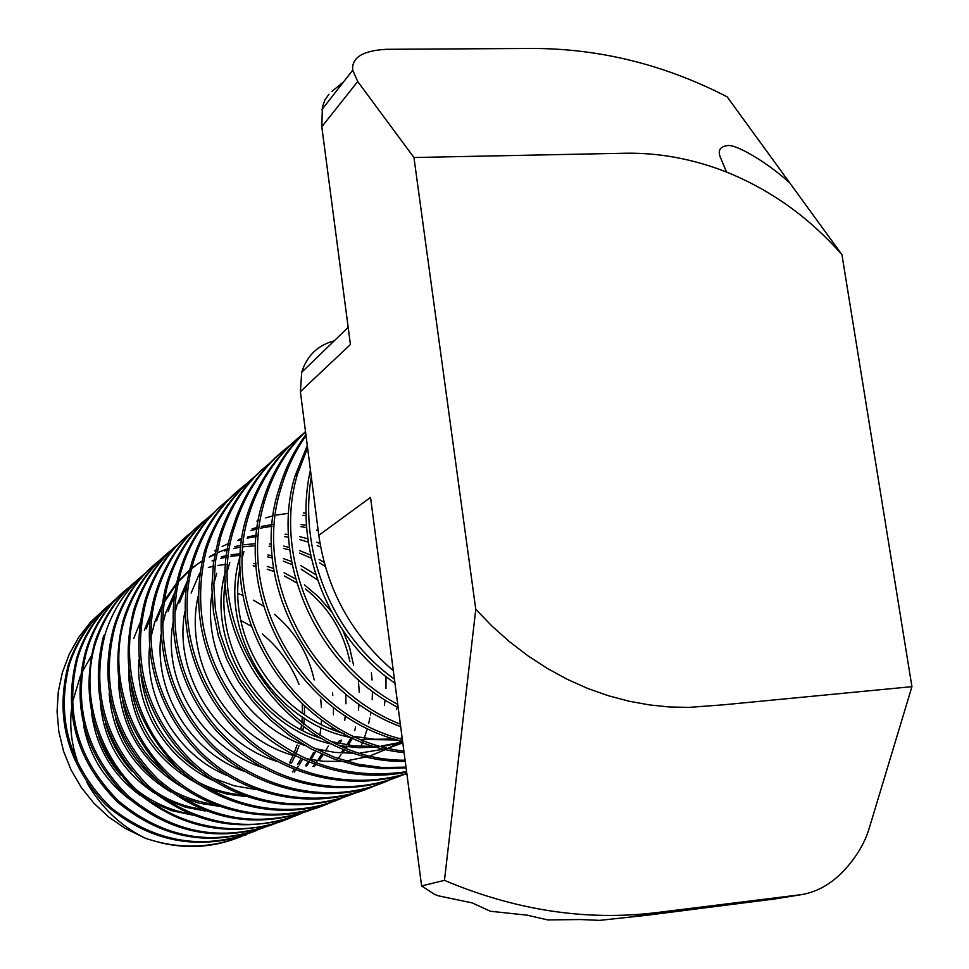 <?xml version="1.0" encoding="UTF-8"?>
<svg xmlns="http://www.w3.org/2000/svg" width="969" height="969" viewBox="0 0 969 969"><rect width="100%" height="100%" fill="white"/><g stroke="black" fill="none" stroke-linecap="round" stroke-linejoin="round"><path stroke-width="1.45" d="M320.715 699.243L321.442 707.564M321.49 720.088L321.236 724.4M320.981 727.222L319.915 735.277M241.451 836.429C209.97 848.687 177.921 849.28 145.289 838.221C120.301 825.842 100.824 807.189 86.835 782.262M158.892 842.327C185.515 848.989 211.363 847.657 236.448 838.33M332.524 692.944L332.791 695.488M333.469 707.273L333.397 714.783M332.403 727.162L332.101 729.366M256.906 830.348C205.04 850.976 156.3 843.345 110.684 807.456C69.586 766.273 55.814 718.598 69.356 664.431C78.126 638.22 93.206 616.938 114.608 600.598M105.73 607.938C88.191 623.539 75.667 642.713 68.133 665.473C54.906 717.532 67.467 763.996 105.803 804.888C148.33 841.031 195.29 850.952 246.671 834.636M345.788 694.131L345.945 703.821M345.291 715.619L344.77 720.246M264.828 827.235C212.308 847.112 163.543 838.355 118.533 800.975C77.641 759.757 64.111 711.779 77.944 657.055C86.507 629.947 102.12 608.29 124.759 592.059M113.93 600.732C96.197 616.09 83.782 635.216 76.696 658.108C62.828 712.942 76.454 760.919 117.564 802.053C162.792 839.299 211.642 847.766 264.089 827.453M358.36 679.705L359.245 692.326M358.978 704.318L358.469 710.168M355.623 726.932L354.715 730.662M275.281 823.529C221.55 842.703 172.312 833.34 127.581 795.44C85.999 753.288 72.469 704.766 86.992 649.896C95.87 621.432 111.992 598.987 135.333 582.539M123.16 592.095C105.645 607.672 93.23 627.1 85.89 650.356M85.696 650.986C71.234 705.456 84.557 753.7 125.667 795.719C169.89 833.582 218.776 843.236 272.313 824.68M371.381 672.849L372.06 680.008M372.459 691.515L372.193 699.63M370.885 712.118L370.412 715.001M369.855 718.017L368.644 723.577M366.9 730.057L364.211 738.196M362.769 741.939L360.856 746.493M292.832 816.77C244.333 839.287 181.457 829.428 139.475 792.678C98.16 755.045 79.482 693.453 95.737 642.471C104.979 614.54 120.992 592.023 143.739 574.92M134.025 582.829C115.529 599.193 102.302 619.457 94.381 643.598C80.475 698.249 93.848 747.099 134.473 790.171C179.241 828.132 228.587 838.439 282.512 821.106M386.001 676.459L385.965 688.608M385.081 700.042L384.402 705.19M302.691 812.834C253.006 835.544 191.123 823.771 148.548 786.016C105.306 742.533 90.807 691.975 105.052 634.332C112.816 609.574 126.418 589.007 145.859 572.643M103.671 635.494C89.681 691.491 103.223 741.103 144.308 784.321C189.851 823.626 239.84 834.273 294.261 816.249M397.193 706.995L396.6 709.55M313.326 809.006C257.1 829.343 205.404 819.471 158.213 779.427C114.415 735.12 100.049 684.078 115.129 626.301C124.347 596.25 141.353 572.667 166.147 555.564M152.581 566.15C134.267 582.333 121.367 602.597 113.87 626.943M113.688 627.512C98.693 684.768 112.779 735.471 155.973 779.609C202.473 819.641 253.733 829.912 309.729 810.411M332.21 801.908C281.301 825.104 215.203 815.195 171.222 776.121C127.702 736.283 107.753 671.747 124.928 618.149C134.219 589.6 150.243 566.465 173.003 548.733M164.766 555.564C145.447 572.679 131.663 593.961 123.426 619.397C108.794 676.943 123.063 728.434 166.256 773.88C207.79 813.233 271.235 825.309 322.205 806.087M344.576 796.906C292.662 821.288 227.025 808.97 181.833 769.398C137.029 729.766 119.393 663.535 135.127 609.162C143.448 582.878 157.923 561.099 178.575 543.803M174.989 546.916C155.379 563.934 141.571 585.119 133.589 610.458C119.199 669.179 133.565 721.396 176.685 767.121C219.394 806.668 282.488 821.567 334.244 801.169M356.071 792.703C302.619 815.038 237.054 803.676 192.468 761.828C146.089 715.098 130.718 661.185 146.355 600.114C155.985 568.306 173.984 543.488 200.365 525.634M185.358 537.274C165.978 554.28 152.436 575.671 144.756 601.458C129.228 661.742 144.175 715.146 189.573 761.67C233.275 803.434 297.81 815.716 351.129 794.641M375.609 785.496C321.987 809.357 252.57 799.243 206.421 757.516C160.454 715.243 139.354 647.522 157.426 591.054C167.71 558.907 185.939 533.495 212.102 514.842M198.802 525.368C178.623 543.27 164.27 565.63 155.755 592.447C138.143 647.51 157.765 713.329 201.6 755.663C245.545 797.596 312.527 809.757 366.185 789.384M391.125 779.221C336.752 805.287 266.959 792.472 218.958 750.805C171.586 708.763 152.072 638.45 168.703 581.109C177.69 552.887 193.279 529.607 215.481 511.257M210.721 515.363C190.057 533.338 175.474 555.746 166.971 582.563C150.885 638.026 168.606 705.735 212.914 748.007C257.924 789.735 324.712 805.481 378.988 784.296M402.305 775.127C346.139 798.674 277.328 785.738 230.15 741.588C182.305 698.322 164.185 629.075 181.215 570.862C190.033 541.053 206.167 516.986 229.641 498.635M222.058 504.958C201.6 522.751 187.392 545.232 179.41 572.376C162.562 629.971 180.137 698.407 227.097 741.612C273.428 785.629 341.245 799.425 397.266 777.09M406.835 773.565C350.1 790.595 282.645 775.018 238.81 729.79C194.696 684.635 175.91 617.374 193.788 560.688C203.89 528.275 221.78 502.378 247.458 483.022M236.727 491.743C215.639 510.457 200.692 533.967 191.91 562.262C173.923 619.203 193.134 686.864 237.756 731.861C282.136 776.908 350.221 791.758 406.859 773.722M406.592 771.687C345.303 780.529 291.802 761.791 246.078 715.449C204.943 664.637 191.729 609.38 206.421 549.653C216.16 519.057 233.069 494.008 257.16 474.507M250.692 480.006C228.902 499.023 213.483 522.775 204.459 551.276C189.718 611.391 203.211 666.854 244.915 717.641C286.182 762.215 350.378 783.679 406.653 772.123M405.999 767.145L382.065 767.509L358.167 764.238L334.729 757.358L312.212 747.16L291.027 733.921L271.623 717.981L254.435 699.654L239.888 679.269L228.418 657.164L220.254 633.774L215.397 609.634L213.834 585.264L215.506 561.221L220.387 538.001C229.568 506.714 246.453 481.436 271.054 462.14M263.398 468.572C241.729 487.298 226.71 511.002 218.352 539.697L213.459 563.05L211.811 587.226L213.446 611.718L218.413 635.967L226.734 659.441L238.422 681.582L253.188 701.968L270.617 720.258L290.252 736.101L311.655 749.182L334.39 759.163L358.009 765.74L382.065 768.647L406.096 767.884M405.09 760.229C292.917 761.343 198.984 630.08 234.752 526.446C245.169 492.058 263.943 464.757 291.063 444.541M279.29 454.061C257.209 473.635 241.656 498.357 232.621 528.226C196.562 632.575 292.384 764.444 405.236 761.343M403.879 751.096C295.993 738.959 217.335 612.941 249.069 514.091C259.619 480.745 278.018 453.698 304.29 432.961M295.715 440.168C272.689 460.299 256.397 485.554 246.865 515.932C214.791 615.569 295.303 742.23 404.085 752.634M402.341 739.371C301.468 713.983 234.813 595.85 264.743 500.791C272.531 473.647 286.121 450.621 305.526 431.738M305.514 431.568C284.922 450.779 270.569 474.495 262.442 502.729C232.112 598.576 300.669 717.569 402.607 741.382M400.342 724.194C309.462 688.499 251.976 576.361 281.24 487.54C286.776 468.499 295.048 451.203 306.034 435.65M305.901 434.621C293.777 450.9 284.753 469.214 278.818 489.563C249.203 579.171 308.433 692.52 400.669 726.677M397.738 704.39C316.948 661.5 272.325 555.273 297.689 473.562L307.597 447.835M307.294 445.474L295.157 475.67C269.491 558.301 315.628 665.86 398.15 707.491M240.215 556C216.814 630.201 271.998 724.061 352.886 737.845M361.982 739.468L397.544 739.977M243.897 551.518L242.323 557.199M240.155 567.434C225.934 636.367 274.469 713.584 344.14 733.666M355.151 736.549L374.724 739.262L394.347 738.996M399.252 738.475L402.171 738.075M225.547 571.298C204.81 641.321 257.354 728.264 331.495 744.022M340.167 745.779L359.136 747.705L378.055 747.063M382.694 746.505L402.716 742.169M229.726 562.723L227.654 569.99M225.474 580.782C214.997 644.409 256.204 717.133 320.46 738.172M331.301 741.612L353.637 745.9L376.069 746.469M381.144 746.069L402.68 741.903M216.717 573.333L213.846 583.798M211.932 593.912C201.794 655.286 244.321 724.994 305.162 745.621M315.058 748.649L334.862 752.416L354.86 753.288M360.093 753.034L385.141 748.964M388.521 748.02L402.801 742.86M201.019 585.288L200.074 588.377M198.039 596.662C183.395 662.081 227.885 738.584 295.86 756.171M305.32 758.594L323.222 761.271L341.124 761.416M345.679 761.04L367.348 756.692M370.388 755.747L386.377 749.267M389.332 747.777L396.188 743.938M397.169 743.356L400.972 740.934M306.107 515.52L302.788 515.338M184.934 611.451C173.112 672.135 215.263 742.629 276.589 761.246M306.071 513.11L303.309 512.964M288.399 513.328L276.613 515.048M273.258 515.787L265.736 517.87M258.457 520.486L256.918 521.104M199.626 573.2L191.123 593.076M318.195 530.612L316.5 530.091M306.701 527.645L300.838 526.615M272.107 526.203L260.697 528.093M257.221 528.904L250.983 530.649M187.453 580.746L177.303 604.184L174.759 613.668M172.991 623.079C162.138 682.854 203.635 748.032 262.538 767.569M306.531 525.343L301.129 524.568M272.253 524.592L261.448 526.409M257.415 527.366L252.001 528.892M186.714 585.179L179.519 602.633M320.642 547.049L317.178 545.511M308.348 542.155L299.663 539.551M288.411 537.177L284.716 536.644M256.446 536.511L247.107 538.134M241.681 539.503L237.914 540.629M175.074 591.659L165.566 613.207L162.55 624.92M161.06 634.283C153.502 690.606 189.052 751.653 244.563 771.469M320.012 543.488L316.887 542.168M307.888 538.897L299.833 536.644M288.265 534.537L285.08 534.173M256.555 535.13L247.676 536.935M241.826 538.534L238.495 539.6M228.866 543.306L222.107 546.528M215.748 550.089L214.561 550.816M174.553 595.136L168.121 611.427M325.281 566.55L319.794 562.941M311.352 558.217L299.627 553.117M289.683 549.932L283.578 548.442M271.562 546.492L269.019 546.237M254.496 545.838L243.389 546.758M240.797 547.122L233.892 548.418M227.654 549.98L224.396 550.961M214.864 554.486L209.243 557.102M201.831 561.233L197.446 564.091M196.61 564.673L191.644 568.403M189.779 569.929L178.708 580.625M176.746 582.878L164.318 600.623M162.247 604.414L154.774 622.086L150.704 638.256M149.432 647.643C144.623 699.146 177.545 755.481 227.121 775.539M324.13 562.42L319.116 559.44M310.674 555.116L299.542 550.562M289.368 547.424L283.723 546.104M271.514 544.19L269.418 543.984M255.101 543.694L244.176 544.76M240.978 545.293L234.752 546.649M227.885 548.624L217.419 552.657M214.997 553.771L209.764 556.448M201.843 561.184L196.659 564.818M195.823 565.436L191.535 568.839M189.645 570.45L178.49 581.618M176.515 583.956L164.003 602.766M161.92 606.921L156.712 620.172M317.493 579.934L301.177 569.154M292.202 564.673L283.36 561.136M272.216 557.853L267.698 556.884M240.239 555.285L230.44 556.388M226.661 557.054L220.532 558.423M213.858 560.312L212.005 560.93M150.704 614.334L144.357 630.225M138.918 659.562C134.776 709.417 167.891 760.604 214.585 781.135M315.761 574.605L300.669 565.508M291.56 561.463L283.323 558.58M272.035 555.721L267.868 554.958M240.324 553.723L231.082 554.789M226.855 555.54L221.32 556.775M150.098 618.719L146.234 628.82M140.965 674.751C146.113 716.66 166.559 749.243 202.315 772.523M213.519 778.386L234.219 785.774L255.78 789.493M349.894 661.645C343.656 631.849 328.903 607.66 305.623 589.091M296.889 582.963L284.426 575.986M273.948 571.492L267.238 569.203M256.361 566.405L253.151 565.787M225.934 564.43L217.456 565.484M213.035 566.344L208.383 567.459M140.02 622.934L133.807 638.244M128.635 669.627C129.059 720.803 152.145 758.884 197.894 783.885M208.589 788.584L227 794.096L245.86 796.554M340.894 752.974L343.68 749.352M344.843 747.741L345.642 746.602M346.745 744.967L351.262 737.494M353.564 665.146L349.615 647.631L343.099 630.952M330.986 611.1L318.656 596.989L304.436 584.852M295.727 579.014L284.074 572.74M273.464 568.391L267.25 566.417M256.191 563.897L253.442 563.473M131.021 684.599C135.515 720.718 152.775 750.042 182.802 772.559M198.572 782.334C212.126 789.347 226.395 793.526 241.402 794.871M337.866 758.497L341.027 754.839M342.457 753.083L344.94 749.836M346.103 748.238L347.12 746.784M348.21 745.197L352.74 737.809M118.448 681.195C120.689 727.501 141.886 762.785 182.051 787.034M337.757 743.223L338.908 741.14M122.7 701.144C128.187 730.372 142.576 754.5 165.881 773.516M339.719 743.659L341.548 740.304M109.17 693.538C112.707 736.125 133.201 768.901 170.641 791.867M180.924 797.039L199.348 803.24L218.497 806.16M312.878 766.527L314.598 764.359M315.712 762.918L317.347 760.665M318.292 759.321L321.732 754.064M115.602 718.635C122.99 743.38 136.677 763.923 156.651 780.251M169.527 789.008C183.298 796.966 198.003 802.066 213.64 804.318M314.15 766.612L315.7 764.771M319.806 759.502L323.161 754.694M325.499 750.999L328.443 745.888M100.413 703.409C103.962 741.709 122.07 771.651 154.761 793.248M166.571 799.837L185.515 807.165L205.246 811.017M305.453 765.813L308.178 761.828M310.504 758.097L313.29 753.083M314.186 679.911C308.372 653.603 295.157 631.74 274.53 614.322M263.435 606.049L253.381 600.15M243.074 595.451L238.083 593.634M225.922 590.375L224.372 590.073M105.585 723.698C110.611 741.249 119.308 756.995 131.675 770.961M154.374 790.946C168.449 800.503 183.783 806.523 200.377 809.03M306.688 765.958L309.256 762.276M311.788 758.327L315.555 751.702M91.728 713.85C96.403 747.85 112.634 775.079 140.396 795.525M151.394 802.187L171.646 810.629L193.001 815.183M292.444 771.93L294.201 769.519M297.519 764.553L300.935 758.763M98.971 737.179C103.659 751.132 110.89 763.705 120.653 774.897M136.326 789.771C152.315 802.32 170.096 810.338 189.682 813.827M294.237 772.099L295.715 770.113M296.72 768.683L298.343 766.285M299.251 764.868L302.498 759.357M291.693 762.615L295.036 755.929M295.884 754.003L299.033 745.803M302.873 730.529L303.43 726.968M303.781 724.267L304.314 718.223M304.484 714.553L304.436 706.607M240.881 620.56L251.237 626.168M262.32 634.041C278.769 647.68 291.003 664.455 299.021 684.38M310.431 470.001C293.341 545.402 326.262 636.367 394.952 683.193M79.7 767.278C72.021 748.238 69.284 728.761 71.488 708.848M72.421 702.501L80.451 675.696M82.086 672.123L90.941 656.703M104.785 608.798L90.747 621.953L78.804 637.166L69.271 654.148L62.367 672.498L58.261 691.83L57.074 711.694L58.843 731.631L63.542 751.193L71.064 769.919L81.226 787.373L93.823 803.156L108.54 816.891L125.025 828.277L142.915 837.059M83.758 726.144C89.596 755.99 104.87 780.372 129.58 799.28M289.586 762.809L293.147 755.348M294.104 753.058L297.059 744.991M300.887 729.5L301.492 725.502M301.831 722.765L302.304 716.951M302.437 713.148L302.231 704.608M394.419 679.136C330.647 633.726 298.852 549.508 311.315 476.942M775.721 898.82L646.965 915.257L599.69 920.368L580.601 919.545L547.642 919.908L527.269 915.184L490.362 911.26L472.206 902.914L438.412 895.841L434.742 894.472L421.612 885.932L444.456 880.361L475.767 609.344L492.119 626.228L509.573 641.769L527.984 655.843L547.267 668.392L567.253 679.305L587.759 688.462L608.387 695.73L628.954 701.181L649.315 704.899L669.288 706.958L688.898 707.394L723.589 704.802L911.926 686.67L869.35 827.829C864.917 842.788 856.487 857.008 844.06 870.489C831.329 883.91 817.194 891.952 801.666 894.593L657.03 912.544C586.608 921.204 515.762 910.485 444.456 880.361M393.317 670.73C351.505 634.731 326.674 589.6 318.801 535.324L300.39 391.646L350.427 344.504L321.805 126.769L322.398 106.978L325.015 99.746L328.976 94.259M788.863 182.148C768.163 163.216 738.85 145.75 728.942 145.471C719.894 146.125 717.193 150.437 720.839 158.419L726.544 172.046C692.859 158.916 659.053 152.642 625.138 153.235L413.945 157.511L357.718 81.529L352.704 70.18C351.541 57.583 362.794 50.618 386.437 49.31L531.739 48.45C599.399 48.45 664.54 64.584 727.162 96.839L841.94 254.677L911.926 686.67M331.919 91.377L343.62 81.832M726.544 172.046C770.864 190.009 809.321 217.54 841.94 254.665M413.945 157.511L475.767 609.344M300.39 391.646L301.722 372.253C306.894 355.744 317.723 345.279 334.196 340.858M318.801 535.324L370.533 497.412L421.612 885.932M771.033 899.583L801.666 894.593M321.805 126.769L357.718 81.529M632.236 916.71L657.03 912.544M68.302 665.328L69.356 664.443M76.733 658.266L77.871 657.321M85.454 650.974L86.762 649.884M94.477 643.428L95.774 642.35M103.804 635.64L104.955 634.671M113.446 627.561L114.899 626.362M123.438 619.203L124.94 617.956M133.795 610.543L135.345 609.247M144.526 601.567L146.137 600.223M155.67 592.253L157.341 590.86M167.237 582.587L168.606 581.436M179.241 572.534L181.046 571.032M191.741 562.093L193.606 560.53M204.738 551.216L206.349 549.871M218.267 539.903L220.302 538.207M232.378 528.105L234.498 526.337M247.095 515.799L249.057 514.164M262.466 502.947L264.658 501.106M278.515 489.515L280.937 487.492M295.315 475.464L297.725 473.453M177.133 604.293L179.435 602.476M154.761 621.928L156.905 620.245M338.847 741.297L341.463 740.11M313.266 752.889L315.712 751.774M290.724 763.087L291.584 762.7M352.704 70.18L321.853 109.727M348.174 327.352L301.722 372.253"/></g></svg>
